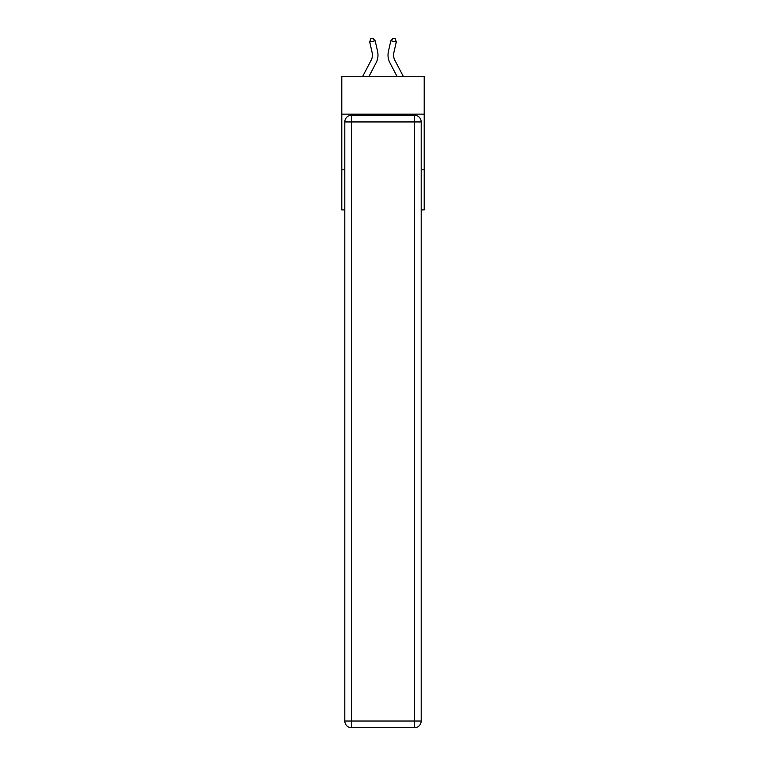 <?xml version="1.0" encoding="UTF-8"?>
<svg xmlns="http://www.w3.org/2000/svg" width="766" height="766" viewBox="0 0 766 766"><rect width="100%" height="100%" fill="white"/><g stroke="black" fill="none" stroke-linecap="round" stroke-linejoin="round"><path stroke-width="1.15" d="M424.201 114.144L424.201 76.274L341.799 76.274L341.799 114.144L424.201 114.144L424.201 209.903L421.195 209.903M344.805 169.813L341.799 169.813L341.799 114.144M424.201 169.813L421.195 169.813M341.799 169.813L341.799 209.903L344.805 209.903M377.571 51.37L375.149 40.751L377.571 51.37A16.699 16.699 0 0 1 376.077 62.831L369.04 76.274M403.251 76.274L394.854 60.246A11.136 11.136 0 0 1 393.858 52.605L396.281 41.986L390.851 40.751L388.429 51.37A16.699 16.699 0 0 0 389.923 62.831L396.96 76.274M351.489 115.254L414.511 115.254A6.683 6.683 0 0 1 421.195 121.938L421.195 721.017A6.683 6.683 0 0 1 414.511 727.7L351.489 727.7L351.489 721.017L414.511 721.017L414.511 121.938L351.489 121.938L351.489 721.017L344.805 721.017L344.805 121.938L351.489 121.938L351.489 115.254A6.683 6.683 0 0 0 344.805 121.938A6.683 6.683 0 0 1 351.489 115.254M344.805 721.017A6.683 6.683 0 0 0 351.489 727.7A6.683 6.683 0 0 1 344.805 721.017M394.854 60.246A11.136 11.136 0 0 1 393.858 52.605A11.136 11.136 0 0 0 394.854 60.246A11.136 11.136 0 0 1 393.858 52.605A11.136 11.136 0 0 0 394.854 60.246A11.136 11.136 0 0 1 393.858 52.605A11.136 11.136 0 0 0 394.854 60.246A11.136 11.136 0 0 1 393.858 52.605A11.136 11.136 0 0 0 394.854 60.246A11.136 11.136 0 0 1 393.858 52.605A11.136 11.136 0 0 0 394.854 60.246A11.136 11.136 0 0 1 393.858 52.605A11.136 11.136 0 0 0 394.854 60.246A11.136 11.136 0 0 1 393.858 52.605A11.136 11.136 0 0 0 394.854 60.246A11.136 11.136 0 0 1 393.858 52.605A11.136 11.136 0 0 0 394.854 60.246A11.136 11.136 0 0 1 393.858 52.605A11.136 11.136 0 0 0 394.854 60.246A11.136 11.136 0 0 1 393.858 52.605A11.136 11.136 0 0 0 394.854 60.246A11.136 11.136 0 0 1 393.858 52.605A11.136 11.136 0 0 0 394.854 60.246A11.136 11.136 0 0 1 393.858 52.605A11.136 11.136 0 0 0 394.854 60.246A11.136 11.136 0 0 1 393.858 52.605M396.281 41.986L395.294 38.798L393.121 38.3L390.851 40.751L388.429 51.37M362.749 76.274L371.146 60.246A11.136 11.136 0 0 0 372.142 52.605L369.719 41.986L370.706 38.798L372.879 38.3L375.149 40.751L369.719 41.986M371.146 60.246A11.136 11.136 0 0 0 372.142 52.605A11.136 11.136 0 0 1 371.146 60.246A11.136 11.136 0 0 0 372.142 52.605A11.136 11.136 0 0 1 371.146 60.246M414.511 727.7A6.683 6.683 0 0 0 421.195 721.017L414.511 721.017L414.511 727.7M421.195 121.938A6.683 6.683 0 0 0 414.511 115.254L414.511 121.938L421.195 121.938"/></g></svg>
